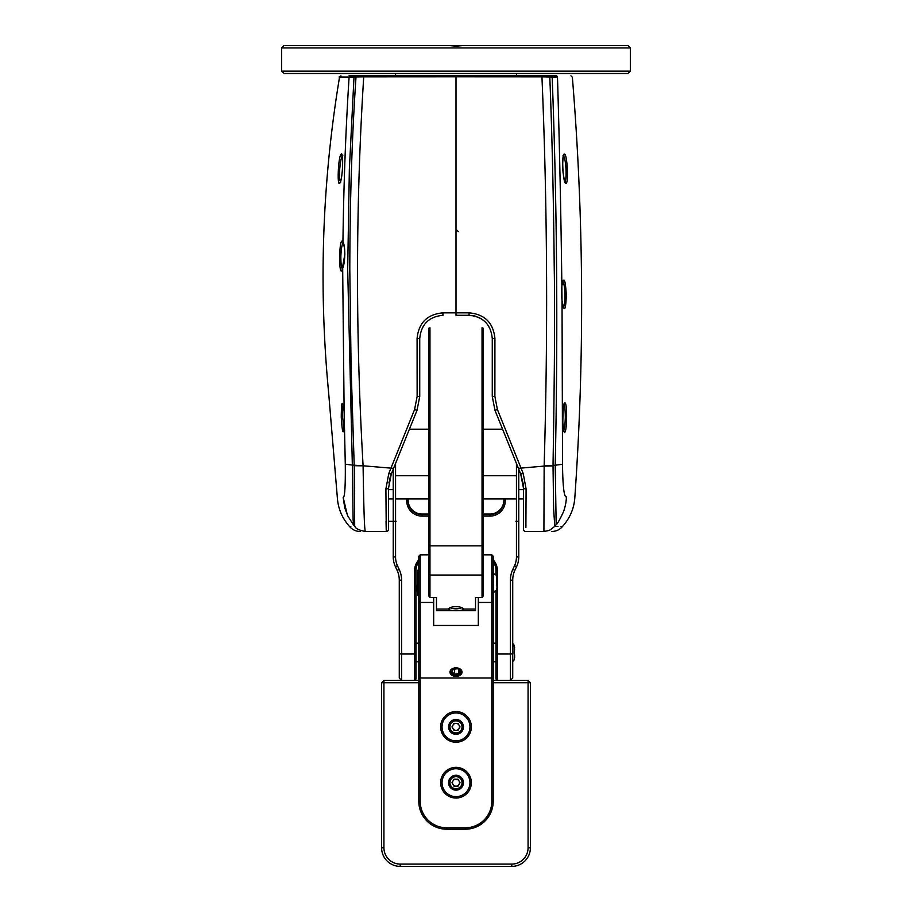 <?xml version="1.0" encoding="UTF-8"?>
<svg xmlns="http://www.w3.org/2000/svg" width="912" height="912" viewBox="0 0 912 912"><rect width="100%" height="100%" fill="white"/><g stroke="black" fill="none" stroke-linecap="round" stroke-linejoin="round"><path stroke-width="1.37" d="M493.198 682.735L528.071 682.735L528.071 847.795A16.279 16.279 180 0 1 511.803 864.074L400.197 864.074A16.279 16.279 180 0 1 383.929 847.795L381.604 847.795A18.605 18.605 -0 0 0 400.197 866.4A18.605 18.605 -0 0 1 381.604 847.795L381.604 682.735L418.802 682.735M514.14 659.798L512.726 661.588L514.197 659.798L514.619 655.158M514.151 651.442L514.619 647.395L513.935 645.514L514.619 649.914M514.197 651.054L514.163 645.251M428.572 573.728L429.962 575.039L429.962 597.485L428.572 595.707L428.572 328.183M482.038 327.716L482.038 575.039L429.962 575.039L429.962 327.716M429.962 597.485L436.472 597.485L436.472 610.63L475.528 610.63L475.528 609.056L463.205 609.056A7.205 2.394 180 0 0 462.749 608.213A7.205 2.394 180 0 0 456 606.662A7.205 2.394 180 0 0 449.251 608.213A7.205 2.394 180 0 0 448.795 609.056L436.472 609.056M475.528 609.056L475.528 597.485L482.038 597.485L483.428 595.707L483.428 545.855L428.572 545.855M483.428 573.728L482.038 575.039L482.038 597.485M436.472 608.304L436.472 597.485M475.528 597.485L475.528 608.304M461.814 607.734L463.205 609.056C463.866 611.211 448.157 611.222 448.795 609.056L450.186 607.734C454.062 609.205 457.938 609.205 461.814 607.734A5.814 1.927 180 0 0 461.803 607.631M483.428 328.183L483.428 545.855M406.718 498.955L406.718 500.791A15.344 15.322 180 0 0 422.062 516.112L428.572 516.112M418.802 559.922A15.344 15.322 180 0 0 414.618 570.433L414.618 654.007L401.599 654.007L401.599 580.226A25.57 25.536 180 0 0 399.205 569.43L397.518 565.816A20.919 20.896 0 0 1 395.557 556.993L395.557 498.955L428.572 498.955M483.428 498.955L516.443 498.955L516.443 556.993A20.919 20.896 0 0 1 514.482 565.816L512.795 569.43A25.57 25.536 180 0 0 510.401 580.226L510.401 654.007L497.382 654.007L497.382 570.433A15.344 15.322 180 0 0 493.198 559.922M483.428 516.112L489.938 516.112A15.344 15.322 180 0 0 505.282 500.791L505.282 498.955M489.938 516.112L489.938 514.653L483.428 514.653M428.572 514.653L422.062 514.653L422.062 516.112M408.109 498.955L408.109 500.722A13.954 13.931 180 0 0 422.062 514.653L422.062 514.037L428.572 514.037M391.864 472.598L393.232 469.235L393.232 556.867A23.245 23.21 180 0 0 395.409 566.671L397.096 570.285A23.245 23.21 180 0 1 399.274 580.1L399.274 678.061L401.599 680.386L414.618 680.386L414.618 654.007L416.009 653.938L416.009 570.365A13.954 13.931 180 0 1 418.802 562.009M399.274 653.881L401.599 654.007L401.599 680.386L399.274 678.061M495.991 574.549L495.991 570.365A13.954 13.931 180 0 0 493.198 562.009M495.991 653.938L495.991 678.995L497.382 680.386L497.382 654.007L495.991 653.938L495.991 590.919M495.991 678.995L497.382 680.386L510.401 680.386L510.401 654.007L512.726 653.881L512.726 580.1A23.245 23.21 180 0 1 514.904 570.285L516.591 566.671A23.245 23.21 180 0 0 518.768 556.867L516.443 556.993M520.102 472.53L518.768 469.235L518.768 556.867M483.428 514.037L489.938 514.037L489.938 514.653A13.954 13.931 180 0 0 503.891 500.722L503.891 498.955M408.109 500.107A13.954 13.931 180 0 0 422.062 514.037M416.009 678.995L414.618 680.386L416.009 678.995L416.009 653.938M510.401 680.386L512.726 678.061L512.726 653.881M489.938 514.037A13.954 13.931 180 0 0 503.891 500.107M416.009 593.621A13.954 13.931 0 0 1 417.867 586.667M417.867 584.261A15.344 15.322 180 0 0 416.009 587.317M493.198 592.64L495.775 591.181A13.954 13.931 0 0 1 495.991 593.621M448.556 726.898A7.444 7.444 180 0 1 456 719.465A7.444 7.444 180 0 1 463.444 726.898A7.444 7.444 180 0 1 456 734.342A7.444 7.444 180 0 1 448.556 726.898A7.444 7.444 180 0 1 456 719.465A7.444 7.444 180 0 1 463.444 726.898M448.556 782.701A7.444 7.444 180 0 1 456 775.257A7.444 7.444 180 0 1 463.444 782.701A7.444 7.444 180 0 1 456 790.134A7.444 7.444 180 0 1 448.556 782.701A7.444 7.444 180 0 1 456 775.257A7.444 7.444 180 0 1 463.444 782.701M465.302 829.202A27.896 27.896 -0 0 0 493.198 801.295L493.198 801.295A27.896 27.896 180 0 1 465.302 829.19L446.698 829.202L465.302 829.19L465.302 827.8L446.698 827.8A26.505 26.505 180 0 1 420.193 801.295L420.193 678.004L418.802 677.434L418.802 801.295A27.896 27.896 -0 0 0 446.698 829.202A27.896 27.896 180 0 1 418.802 801.295L420.193 801.295M478.321 597.485L478.321 625.472L433.679 625.472L433.679 602.456L420.193 602.456L420.193 678.004L491.807 678.004L491.807 554.838L493.198 556.229L493.198 801.295L491.807 801.295L491.807 678.004L493.198 677.434M418.802 601.475L420.193 602.456L420.193 554.838L418.802 556.229L418.802 677.434M456 712.956A13.954 13.954 -0 0 0 442.046 726.898A13.954 13.954 180 0 1 456 712.956A13.954 13.954 180 0 1 469.954 726.898A13.954 13.954 -0 0 0 456 712.956M456 768.748A13.954 13.954 -0 0 0 442.046 782.701A13.954 13.954 180 0 1 456 768.748A13.954 13.954 180 0 1 469.954 782.701A13.954 13.954 -0 0 0 456 768.748M491.807 801.295A26.505 26.505 180 0 1 465.302 827.8M469.954 726.898A13.954 13.954 180 0 1 456 740.852A13.954 13.954 180 0 1 442.046 726.898M469.954 782.701A13.954 13.954 180 0 1 456 796.643A13.954 13.954 180 0 1 442.046 782.701M440.656 782.701A15.344 15.344 180 0 1 463.672 769.409A15.344 15.344 180 0 1 463.672 795.982A15.344 15.344 180 0 1 440.656 782.701M440.656 726.898A15.344 15.344 180 0 1 463.672 713.606A15.344 15.344 180 0 1 463.672 740.191A15.344 15.344 180 0 1 440.656 726.898M456 667.994A5.814 4.115 0 0 1 461.814 672.098A5.814 4.115 0 0 1 456 676.214A5.814 4.115 0 0 1 450.186 672.098A5.814 4.115 0 0 1 456 667.994M433.679 602.456L433.679 597.485M383.929 847.795L383.929 680.409L418.802 680.409M511.803 864.074L511.803 866.4L400.197 866.4L400.197 864.074M381.604 847.795A18.605 18.605 -0 0 0 400.197 866.4L511.803 866.4A18.605 18.605 -0 0 0 530.396 847.795L528.071 847.795M493.198 680.409L528.071 680.409L528.071 682.735L530.396 682.735L530.396 847.795A18.605 18.605 -0 0 1 511.803 866.4M383.929 680.409L381.604 682.735M530.396 682.735L528.071 680.409M449.023 782.701L449.023 782.701A6.977 6.977 180 0 1 456 775.724A6.977 6.977 180 0 1 462.977 782.701A6.977 6.977 180 0 1 456 789.678A6.977 6.977 180 0 1 449.023 782.701A6.977 6.977 180 0 1 456 775.724A6.977 6.977 180 0 1 462.977 782.701A6.977 6.977 180 0 1 456 789.678A6.977 6.977 180 0 1 449.023 782.701A6.977 6.977 180 0 0 456 789.678A6.977 6.977 180 0 0 462.977 782.701L462.977 782.701M453.982 786.19L458.018 786.19L460.024 782.701L458.018 779.213L453.982 779.213L451.976 782.701L453.982 786.19M451.976 782.701L453.982 779.213L458.018 779.213L460.024 782.701M459.044 784.411A3.488 3.488 -0 0 0 456 779.213A3.488 3.488 -0 0 0 452.956 784.411M456.057 786.19A3.488 3.488 -0 0 0 458.998 784.48M453.002 784.48A3.488 3.488 -0 0 0 455.943 786.19M449.023 726.898L449.023 726.898A6.977 6.977 180 0 1 456 719.921A6.977 6.977 180 0 1 462.977 726.898A6.977 6.977 180 0 1 456 733.875A6.977 6.977 180 0 1 449.023 726.898A6.977 6.977 180 0 1 456 719.921A6.977 6.977 180 0 1 462.977 726.898A6.977 6.977 180 0 1 456 733.875A6.977 6.977 180 0 1 449.023 726.898A6.977 6.977 180 0 0 456 733.875A6.977 6.977 180 0 0 462.977 726.898L462.977 726.898M453.982 730.387L458.018 730.387L460.024 726.898L458.018 723.41L453.982 723.41L451.976 726.898L453.982 730.387M451.976 726.898L453.982 723.41L458.018 723.41L460.024 726.898M459.044 728.608A3.488 3.488 -0 0 0 456 723.41A3.488 3.488 -0 0 0 452.956 728.608M456.057 730.387A3.488 3.488 -0 0 0 458.998 728.677M453.002 728.677A3.488 3.488 -0 0 0 455.943 730.387M514.619 655.318L514.163 651.305L514.163 653.676M514.619 655.603L514.619 657.039M514.197 653.927L514.619 656.857M514.311 659.308L514.619 657.586M418.802 569.248L417.867 570.182L417.867 595.285L418.802 596.22M492.309 592.732L496.527 590.041L496.96 587.83L496.527 575.426L492.309 572.736M496.96 577.638L496.96 581.104L496.527 575.426M496.96 578.368L496.96 579.907M496.424 581.343L496.481 583.908M496.96 585.846L496.96 587.282M496.96 585.561L496.949 587.932M496.424 584.125L496.538 581.297M496.96 587.83L496.96 587.1M460.286 675.119A6.042 4.275 0 0 1 450.163 673.216A6.042 4.275 0 0 1 457.55 667.972A6.042 4.275 0 0 1 460.286 675.119M457.733 668.713L461.016 671.46L459.295 674.857L454.267 675.496L450.984 672.737L452.705 669.34L457.733 668.713L459.967 670.947L458.599 673.626L459.295 674.857M461.016 671.46L459.967 670.947M452.705 669.34L457.368 668.77M450.984 672.737L453.401 669.271M454.267 675.496L454.632 674.128L452.033 671.95M458.599 669.796L458.599 673.626L454.632 674.128L454.632 669.112M281.637 47.926L283.963 45.6L628.037 45.6L630.363 47.926L630.363 71.17L281.637 71.17L281.637 47.926L630.363 47.926M462.578 45.6L456 46.181L449.422 45.6M627.832 73.496L516.443 73.496L516.443 75.821M284.168 73.496L395.557 73.496L395.557 75.821M388.58 488.9L388.58 489.653L393.232 489.653M388.922 482.915L391.259 474.103M396.127 521.276L388.58 521.276L388.58 498.955L393.232 498.955M386.05 521.276L386.255 531.502A2.326 2.326 0 0 0 388.58 529.177L388.58 487.966L391.282 474.035L389.652 479.108M388.58 529.177A2.326 2.326 0 0 1 386.255 531.502L365.598 531.502L386.255 531.502L385.901 488.878L388.774 473.556L391.282 474.035L417.023 410.332L419.737 396.401L419.737 338.534C421.105 324.421 428.857 316.669 442.981 315.29L442.388 315.29M429.324 319.713L429.894 319.314M385.901 488.878A2.326 0.912 0 0 0 388.58 487.966M388.774 473.556L414.572 409.568L417.126 396.481L417.08 338.477C418.631 322.871 427.215 314.321 442.856 312.85L456 312.85L456 315.29L456 76.802L456 312.85L469.144 312.85C484.762 314.298 493.358 322.837 494.92 338.477L494.885 396.481L497.428 409.568L523.226 473.556L526.087 488.878L525.893 527.467M386.255 531.502L365.507 531.502C364.31 532.528 363.683 502.421 363.09 465.793L393.585 468.358M354.597 516.545L354.665 526.361L353.571 525.004L353.126 519.612L352.34 465.074L363.09 465.793A13.954 0.764 178.9 0 1 354.209 465.622L351.097 367.24L349.798 269.462C349.923 200.606 351.986 136.447 355.999 76.973A1.391 1.243 -90 0 1 357.219 75.821L350.47 75.821C337.759 75.821 337.759 75.821 350.47 75.821A1.391 1.391 -90 0 0 349.091 77.075C337.964 76.973 333.61 76.927 349.091 77.075L354.004 76.973A1.391 1.243 -90 0 1 355.224 75.821M363.067 465.223C355.463 333.689 355.68 204.231 363.717 76.847L456 76.802L456 75.821L357.219 75.821M349.057 75.821L388.58 75.821M364.162 75.821L363.717 76.847L354.004 76.973L349.342 169.712L347.677 269.405L352.34 465.074L345.283 464.208L344.417 424.946C343.379 436.267 342.331 433.656 341.259 417.115C341.407 400.961 342.365 399 344.132 411.221L344.417 424.946A1.391 0.695 2.1 0 1 344.417 424.855L344.12 411.289A1.391 0.604 175.4 0 1 344.132 411.221L342.673 268.288A1.391 1.163 -165.1 0 1 342.707 267.957L342.707 267.957A1.391 1.163 -165.1 0 1 342.844 267.649M354.209 465.622L354.688 526.384C347.848 526.555 347.848 526.555 354.688 526.384L355.053 526.805C355.988 528.778 359.476 530.351 365.507 531.502L364.948 531.491M350.824 526.475L349.524 526.52C352.351 529.758 355.919 531.411 360.206 531.502M339.88 183.061C336.927 187.929 338.204 157.297 340.974 154.39C343.824 149.545 342.73 180.143 339.88 183.061A1.391 1.345 -143.7 0 1 340.13 182.32L340.803 182.069C339.606 181.306 339.253 176.894 339.754 168.823C340.358 162.005 341.225 157.685 342.353 155.861M343.015 242.74C344.155 245.214 344.759 249.056 344.85 254.266L342.137 269.496L342.775 269.257C341.441 268.504 340.803 264.081 340.883 255.998C341.248 247.916 342.137 243.504 343.562 242.752L343.015 242.74A1.391 1.3 -22.4 0 1 342.923 242.159C345.523 245.26 345.317 262.645 342.673 268.288C338.477 283.051 338.785 233.472 342.923 242.159C343.756 183.266 345.602 132.046 349.091 77.075M347.335 514.995L343.163 497.416C335.491 498.898 335.491 498.898 343.163 497.416L344.759 507.859L347.757 515.896L353.514 524.947C346.435 524.879 346.435 524.879 353.514 524.947L353.457 524.947M344.428 424.764A1.391 0.695 2.1 0 0 344.417 424.855L343.71 431.33L344.668 430.829M344.041 429.757L342.661 417.582C342.433 409.511 342.809 405.099 343.79 404.335L342.935 403.936L344.12 411.289M343.163 497.416C344.782 497.644 345.488 486.586 345.283 464.208M556.126 75.821L541.523 75.821L556.126 75.821A1.391 1.368 90 0 1 557.494 77.11C577.478 77.11 577.478 77.11 557.494 77.11C559.512 145.909 560.96 212.656 561.86 285.764C563.878 275.869 565.372 279.083 566.329 295.442C565.645 311.003 564.22 312.85 562.031 300.971L562.522 464.265C562.772 486.518 564.072 497.393 566.42 496.892C577.912 498.374 577.912 498.374 566.42 496.892C566.272 501.668 565.292 506.65 563.491 511.814C559.706 519.851 557.266 524.126 556.172 524.662L555.214 465.234L553.025 465.405L553.618 509.101L554.804 526.338L556.115 524.731M572.166 77.11L570.958 75.821M564.551 432.242C562.031 433.018 562.202 401.77 564.87 402.944C567.492 402.169 566.99 433.428 564.551 432.242A1.391 1.379 94.5 0 0 563.912 431.057M565.85 183.392C562.943 183.996 561.313 152.726 564.425 154.094C567.298 153.49 568.757 184.771 565.85 183.392A1.391 1.379 98.8 0 0 565.087 182.218M562.522 464.265L555.214 465.234C558.064 333.222 557.038 203.809 552.159 76.996L549.799 76.996C552.068 133.984 553.561 198.166 554.257 269.542C554.941 309.989 554.53 375.277 553.025 465.405L544.145 465.622L543.917 531.502M557.494 77.11L552.159 76.996A1.391 1.22 90 0 0 550.951 75.821M562.031 300.971L561.86 285.764A1.391 0.809 5.5 0 1 561.872 285.935L562.932 280.873L562.305 281.113C563.753 281.865 564.631 286.277 564.938 294.359C564.973 302.442 564.311 306.865 562.943 307.618L563.559 307.846L562.043 300.857A1.391 0.627 173.9 0 1 562.031 300.971M566.409 497.245L566.295 499.274M566.215 500.095L565.816 503.162M556.673 524.024L556.172 524.662C566.58 524.662 566.58 524.662 556.172 524.662L556.183 524.662M563.491 404.335C564.699 405.156 565.292 409.568 565.292 417.582C565.064 425.653 564.357 430.076 563.194 430.829M563.057 155.576C564.767 156.579 565.429 161.983 565.976 168.823C566.306 176.894 565.816 181.317 564.528 182.069M548.591 75.821A1.391 1.22 90 0 1 549.799 76.996L541.945 76.847L541.523 75.821L456 75.821L456 76.802L541.945 76.847C547.337 204.117 548.066 333.701 544.145 465.622M554.804 526.338L554.781 526.372C564.984 526.566 564.984 526.566 554.781 526.372L557.996 526.418M572.348 77.11C583.84 217.352 584.66 357.664 574.799 498.032C574.013 508.041 570.433 516.922 564.038 524.662L562.476 526.52L560.458 526.475M553.025 465.781A13.954 0.866 -179.6 0 1 544.133 466.089L518.415 468.335L520.718 474.035L523.42 487.966L523.42 529.177A2.326 2.326 0 0 0 525.745 531.502L543.814 531.502L525.745 531.502M544.008 530.499L543.928 531.502L549.469 530.362L554.781 526.372M544.065 498.955L544.054 491.397M473.51 315.723L456 315.29L469.019 315.29C483.121 316.635 490.861 324.387 492.263 338.534L492.263 396.401L494.977 410.332L518.415 468.335M458.326 231.591L456 229.265M526.064 498.955L526.087 490.565M526.087 488.878A2.326 0.912 180 0 1 523.42 487.966L523.078 482.95M523.226 473.556L520.718 474.035M473.647 315.757L475.779 316.293M477.899 317.057L481.16 318.71M523.42 515.508L523.42 520.969M523.42 515.428L523.42 498.955L518.768 498.955M523.42 489.653L518.768 489.653M522.337 479.074L523.42 487.874M395.557 463.478L395.557 498.955M395.557 475.699L428.572 475.699M483.428 475.699L516.443 475.699L516.443 498.955M516.443 463.478L516.443 475.699M409.397 429.21L428.572 429.21M483.428 429.21L502.603 429.21M395.557 73.496L516.443 73.496M406.718 500.791L408.109 500.722M393.232 556.867L395.557 556.993M395.409 566.671L397.518 565.816M399.205 569.43L397.096 570.285M401.599 580.226L399.274 580.1M414.618 570.433L416.009 570.365M497.382 570.433L495.991 570.365M510.401 580.226L512.726 580.1M512.795 569.43L514.904 570.285M514.482 565.816L516.591 566.671M505.282 500.791L503.891 500.722M446.698 829.202L446.698 827.8M478.321 602.456L491.807 602.456L493.198 601.475M456 788.743A6.042 6.042 180 0 1 450.767 779.68A6.042 6.042 180 0 1 461.233 779.68A6.042 6.042 180 0 1 456 788.743M456 732.94A6.042 6.042 180 0 1 450.767 723.877A6.042 6.042 180 0 1 461.233 723.877A6.042 6.042 180 0 1 456 732.94M419.737 338.534L417.08 338.477M442.856 312.85L442.981 315.29M414.572 409.568L417.023 410.332M417.126 396.481L419.737 396.401M340.13 182.32L340.13 182.32C340.301 181.454 341.544 180.884 342.456 168.948C343.083 155.621 342.011 155.77 341.989 155.2L342.798 155.564M342.194 155.838A1.391 1.345 -144.4 0 1 340.974 154.39M564.87 402.944A1.391 1.379 94.2 0 1 564.129 404.176M564.425 154.094A1.391 1.379 98.3 0 1 563.593 155.462M469.019 315.29L469.144 312.85M497.428 409.568L494.977 410.332M494.885 396.481L492.263 396.401M494.92 338.477L492.263 338.534M512.726 643.393L514.197 645.183L512.726 643.393M491.807 554.838L483.428 554.838M428.572 554.838L420.193 554.838M495.991 643.188L493.198 643.188M418.802 643.188L416.009 643.188M495.991 661.793L493.198 661.793M418.802 661.793L416.009 661.793M628.619 72.914L630.363 71.17M283.381 72.914L281.637 71.17M388.58 521.276L393.232 521.276M349.524 526.52L348.156 524.89C341.84 517.241 338.261 508.474 337.417 498.579L328.673 393.186C318.516 287.257 322.141 181.864 339.56 76.984L340.928 75.821M563.285 430.84L563.981 431.182L562.818 423.088C562.978 409.408 563.445 403.058 564.209 404.027L563.468 404.335M564.676 182.081L563.24 173.77C561.895 165.277 563.479 153.091 563.684 155.291L563 155.564M561.872 285.935C561.154 296.457 561.929 298.338 562.043 300.857M562.476 526.52C559.649 529.758 556.081 531.411 551.794 531.502M518.768 521.276L515.896 521.276"/></g></svg>
